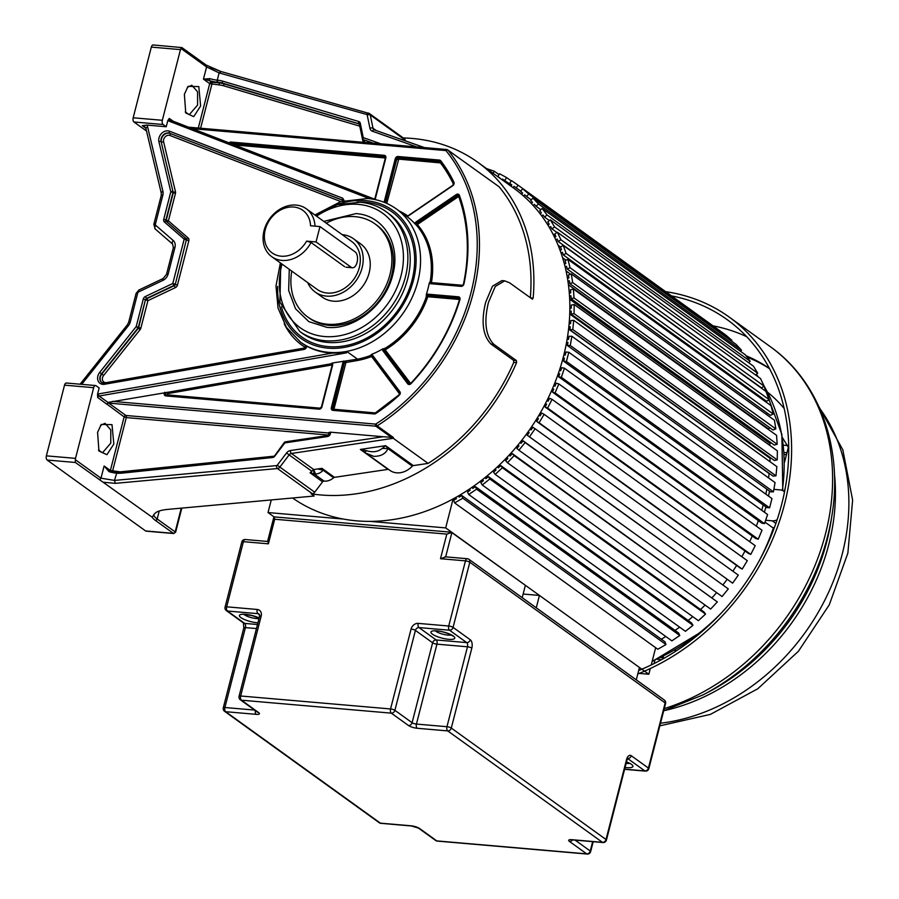 <?xml version="1.0" encoding="UTF-8"?>
<svg xmlns="http://www.w3.org/2000/svg" width="899" height="899" viewBox="0 0 899 899"><rect width="100%" height="100%" fill="white"/><g stroke="black" fill="none" stroke-linecap="round" stroke-linejoin="round"><path stroke-width="1.35" d="M289.276 269.318L288.669 290.456L295.524 308.762L308.851 321.651L326.787 327.315C354.026 330.461 385.637 305.334 392.739 274.892C401.246 244.573 383.626 215.187 355.982 213.602L323.797 221.39M307.818 317.055L309.38 318.179A57.435 46.501 -54.2 0 0 329.135 325.359A57.435 46.501 -54.2 0 0 391.526 275.779A57.435 46.501 -54.2 0 0 376.512 224.975L374.95 223.851A57.435 46.501 125.8 0 1 385.649 286.545A57.435 46.501 125.8 0 1 327.573 324.236A57.435 46.501 125.8 0 1 307.818 317.055A57.435 46.501 125.8 0 1 291.759 271.116M166.09 395.178A1.641 1.326 125.8 0 1 167.18 392.391L108.307 402.347A1.641 0.865 94.9 0 0 108.723 403.1L125.916 415.484L329.585 433.093A1.641 0.865 94.9 0 0 329.585 433.093A1.641 1.326 125.8 0 1 329.596 433.093L328.798 432.52L330.427 432.172L383.176 436.734L290.422 450.545A2.292 1.056 81.5 0 0 291.4 453.467L313.751 469.559L321.966 468.334L334.473 477.347L387.997 469.368A1.641 1.326 125.8 0 1 388.548 469.413M532.455 299.21L509.553 282.792L504.699 280.848L495.27 286.444L488.438 302.48C483.786 321.752 485.561 335.675 493.765 344.261L490.944 344.014L513.61 360.342L516.431 360.578L516.565 362.657A190.341 154.111 125.8 0 1 320.752 494.956A190.341 154.111 125.8 0 1 311.065 493.787L312.279 493.652A3.281 2.652 -54.2 0 0 314.717 492.202L322.595 481.819A1.641 1.326 125.8 0 1 324.067 481.1A13.125 10.631 -54.2 0 0 333.619 477.751A1.641 1.326 125.8 0 1 334.473 477.347M292.535 497.979A190.341 154.111 -54.2 0 0 356.689 520.847A190.341 154.111 -54.2 0 0 549.188 395.931A190.341 154.111 -54.2 0 0 513.7 188.138L477.762 162.258A190.341 154.111 125.8 0 1 533.141 298.12L532.208 299.12M403.314 137.952A190.341 154.111 125.8 0 1 412.281 138.446A190.341 154.111 125.8 0 1 477.762 162.258M516.431 360.578L493.765 344.261M490.944 344.014C482.752 335.439 480.999 321.505 485.662 302.244L492.483 286.208L501.889 280.612L504.699 280.848M108.307 402.347L106.992 404.348L97.654 397.437L97.553 394.212L99.148 387.986L96.024 385.727A3.281 1.731 -85.1 0 0 95.519 385.536A3.281 1.731 -85.1 0 0 93.676 387.683L75.527 458.366A3.281 1.731 -85.1 0 0 75.336 459.704L100.991 478.189L104.127 465.985L110.375 470.492L124.129 416.9A1.641 1.326 125.8 0 1 125.916 415.484A1.641 0.865 -85.1 0 1 126.298 417.586L124.129 416.9L106.251 403.629M380.783 143.806L363.241 137.603L360.297 123.275A3.281 2.652 -54.2 0 0 358.723 121.5L222.536 81.112A1.641 0.921 106.5 0 0 222.694 83.169L223.469 83.731A1.641 0.921 -73.5 0 1 223.626 85.787A31.173 25.239 125.8 0 0 219.154 84.944L209.703 83.629L203.455 79.134L209.062 80.472L211.49 82.214A1.641 0.865 -85.1 0 1 211.872 84.315L200.601 128.231M376.524 199.915L169.956 120.005A1.641 0.944 111.1 0 0 169.832 119.938L169.72 119.882A1.641 1.326 -54.2 0 1 169.293 118.421L167.821 120.522L166.225 126.748L163.101 124.5A3.281 1.731 -85.1 0 1 162.326 120.297L180.474 49.614A3.281 1.731 -85.1 0 1 180.935 48.467L181.913 47.591L206.129 65.031L221.075 71.594L219.12 72.909L206.579 66.942L203.455 79.134L209.905 78.629L209.062 80.472A11.485 2.933 -165.6 0 0 217.648 82.259L217.985 82.281A1.641 0.865 -85.1 0 1 217.603 80.191L217.255 80.157A1.641 0.865 94.9 0 0 217.648 82.259M221.075 71.594L210.175 67.358M153.684 45.141A3.281 1.731 94.9 0 0 153.178 44.95A3.281 1.731 94.9 0 0 151.335 47.096L133.176 117.78A3.281 1.731 94.9 0 0 133.951 121.983L146.515 131.018M153.178 44.95L181.913 47.591M200.623 106.003L198.803 86.585L188.06 86.36L184.374 94.294L185.756 112.971L193.723 116.634L200.623 106.003M412.315 466.154L387.941 448.601L385.649 445.679L382.244 448.421L387.941 448.601C385.671 453.815 380.951 456.4 373.77 456.344L365.904 453.096L389.885 470.368A19.688 15.946 -54.2 0 0 412.315 466.154A1.641 1.326 125.8 0 1 413.304 465.603L428.115 463.401L393.268 438.296L393.346 437.465L383.176 436.734M428.115 463.401A187.059 151.459 -54.2 0 0 513.745 362.421L513.61 360.342M530.32 297.76A187.059 151.459 -54.2 0 0 499.136 186.801L447.983 150.155A1.641 0.944 140.9 0 0 446.028 150.729L446.028 150.729A185.419 150.133 125.8 0 1 375.872 423.991L377.198 425.845L393.346 437.465M404.842 138.648L403.527 138.277M166.225 126.748L146.953 125.085L142.312 125.669L145.807 128.197M305.772 345.699L306.851 346.194A82.045 66.425 -54.2 0 0 329.472 352.914A82.045 66.425 -54.2 0 0 332.349 353.093L98.362 393.942A3.281 2.652 -54.2 0 0 97.553 394.212M344.171 200.634L342.733 198.218L169.529 131.209A8.203 6.641 -54.2 0 0 161.629 133.389A8.203 6.641 -54.2 0 0 158.921 141.75L170.81 191.757A1.641 0.787 -13.4 0 1 173.001 191.678L161.112 141.671A1.641 0.787 166.6 0 0 158.921 141.75M164.753 392.256A2.63 2.124 -54.2 0 0 165.877 395.92L319.044 409.169A2.63 2.124 -54.2 0 0 321.898 406.899L332.641 365.039A2.63 2.124 -54.2 0 0 332.27 363.016L357.51 359.162L347.508 351.959L345.845 352.251L346.621 352.813L332.349 353.093M343.53 361.05A2.63 2.124 -54.2 0 0 343.058 362.061L331.338 407.708A2.63 2.124 -54.2 0 0 332.922 410.36L374.299 413.945A2.63 2.124 -54.2 0 0 375.861 413.495A174.912 141.626 -54.2 0 0 399.246 395.2A2.63 2.124 -54.2 0 0 399.875 391.694L372.141 354.7A2.63 2.124 -54.2 0 0 371.759 354.318L370.624 355.465A1.641 1.326 125.8 0 1 371.725 355.521M371.759 354.318A82.045 66.425 -54.2 0 0 382.783 348.891A2.63 2.124 -54.2 0 0 383.053 350.947L407.697 383.806A2.63 2.124 -54.2 0 0 411.057 383.615A174.912 141.626 -54.2 0 0 459.94 299.569A2.63 2.124 -54.2 0 0 458.389 296.805L427.677 294.153A2.63 2.124 -54.2 0 0 426.328 294.456L426.328 296.782A1.641 1.326 125.8 0 1 428.059 295.524L428.295 296.782L459.007 299.434L459.389 300.131M410.629 383.446L385.581 350.419L384.401 350.734A1.641 1.326 125.8 0 1 385.075 348.34L382.783 348.891M426.328 294.456A82.045 66.425 -54.2 0 0 429.228 283.174A2.63 2.124 -54.2 0 0 430.363 283.702L461.063 286.354A2.63 2.124 -54.2 0 0 463.94 283.972A174.912 141.626 -54.2 0 0 459.4 195.308A2.63 2.124 -54.2 0 0 456.276 194.555L416.215 221.817A2.63 2.124 -54.2 0 0 414.911 223.739L416.63 225.435A1.641 1.326 125.8 0 1 417.192 223.019L418.013 224.109L458.085 196.859L458.861 197.038A172.945 140.03 125.8 0 1 464.985 276.015M430.576 282.96A1.641 1.326 125.8 0 1 430.194 281.724L429.228 283.174M414.911 223.739A82.045 66.425 -54.2 0 0 407.101 216.681A2.63 2.124 -54.2 0 0 407.652 216.389L452.77 185.688A2.63 2.124 -54.2 0 0 453.928 182.227A174.912 141.626 -54.2 0 0 440.746 160.764A2.63 2.124 -54.2 0 0 439.476 160.078L398.1 156.505A2.63 2.124 -54.2 0 0 395.257 158.775L384.087 202.275M406.236 216.063L407.652 216.389M332.27 363.016L331.102 363.78A1.641 1.326 125.8 0 1 331.922 363.904M317.774 468.963L323.123 470.199L321.966 468.334M322.595 481.819L310.088 472.818L313.436 469.626A3.281 2.652 125.8 0 1 313.751 469.559L315.47 473.987C318.426 473.953 320.965 472.694 323.123 470.199L333.619 477.751M313.436 469.626L314.032 473.874L315.47 473.987M393.268 438.296L291.4 453.467A3.281 2.652 -54.2 0 0 289.13 454.883L311.481 470.986L311.391 473.189L314.032 473.874L324.067 481.1M310.088 472.818L311.391 473.189M405.28 140.817L405.134 140.064A3.281 2.652 -54.2 0 0 404.224 138.615L369.365 113.51A3.281 2.652 125.8 0 1 370.276 114.96L373.006 128.22A3.281 2.652 -54.2 0 0 373.917 129.67A3.281 2.652 -54.2 0 0 374.164 129.827M159.224 511.025L157.179 518.993A26.251 6.698 -165.6 0 1 153.954 514.385L155.808 512.655C157.887 511.093 161.798 510.003 167.529 509.407L314.201 496.023L311.065 493.787M66.886 383.21A3.281 1.731 94.9 0 0 66.38 383.019A3.281 1.731 94.9 0 0 64.526 385.154L46.377 455.849A3.281 1.731 94.9 0 0 47.153 460.041L145.616 530.961L173.372 533.354L155.392 520.409A1.641 1.326 125.8 0 0 157.179 518.993L174.327 531.287M181.261 508.149L175.148 531.938A1.641 1.326 -54.2 0 1 173.372 533.354L175.62 532.253L181.823 508.092M145.616 530.961A3.281 1.731 94.9 0 0 146.121 531.152L173.81 533.545M154.032 514.262L152.291 517.296L75.381 462.479L75.336 459.704M113.825 444.072L112.004 424.643L101.261 424.429L97.575 432.363L98.957 451.04L106.925 454.703L113.825 444.072M313.729 493.506L312.279 493.652L277.443 468.536A2.292 1.101 -95.2 0 1 276.577 465.603L114.488 480.414L115.353 483.347L103.643 482.257M122.815 472.166A1.641 0.787 84.1 0 0 122.5 472.065A1.641 0.787 84.1 0 0 121.882 473.144A34.454 27.903 -54.2 0 1 116.701 473.189L114.488 480.414L100.991 478.189L99.609 479.931M117.443 472.132A1.641 0.865 94.9 0 0 117.275 472.087A1.641 0.865 94.9 0 0 116.353 473.166A9.844 2.517 14.4 0 1 108.993 471.638L104.127 465.985L109.049 470.379L107.565 469.615M108.993 471.638L109.049 470.379L117.623 472.121A1.641 0.865 -85.1 0 1 117.87 472.222M98.452 450.006L102.486 452.759L110.791 443.117L110.779 429.891L105.026 423.339L100.576 425.351M387.997 469.368L360.342 449.444L364.612 452.107L366.668 450.736L360.342 449.444L385.649 445.679L413.304 465.603M382.244 448.421C377.951 451.849 372.759 452.613 366.668 450.736M167.214 395.346L167.619 393.638L331.54 365.028L331.102 363.78L167.18 392.391L167.619 393.638M372.186 356.116L371.804 356.802L399.628 393.987M371.231 356.667L370.624 355.465A82.045 66.425 -54.2 0 1 357.51 359.162L357.959 360.42A83.023 67.223 -54.2 0 0 371.231 356.667L371.804 356.813M406.842 216.198A0.989 0.573 124.8 0 0 407.427 215.704A83.023 67.223 -54.2 0 0 399.246 211.018M99.71 372.4L101.823 374.04L138.311 328.214L136.198 326.573L138.682 327.472L145.436 299.738L143.267 299.064L136.198 326.573L99.71 372.4A8.203 6.641 -54.2 0 0 98.092 380.85A8.203 6.641 -54.2 0 0 104.554 384.266L303.884 349.475A3.281 2.652 -54.2 0 0 306.851 346.194M163.753 219.266L166.236 220.176L173.293 192.667L170.81 191.757L163.753 219.266A3.281 2.652 -54.2 0 0 164.461 222.053L184.183 239.168A1.641 0.955 -49.1 0 1 185.992 238.46L166.27 221.345A1.641 0.955 130.9 0 0 164.461 222.053M343.182 200.533A1.641 0.944 111.1 0 0 343.103 200.466L342.789 200.241A1.641 0.944 -68.9 0 1 342.721 198.218M326.281 223.177A57.435 46.501 125.8 0 1 355.195 216.67A57.435 46.501 125.8 0 1 374.95 223.851M315.167 292.018L322.202 297.086A32.813 26.577 -54.2 0 0 333.495 301.187A32.813 26.577 -54.2 0 0 366.68 279.645A32.813 26.577 -54.2 0 0 360.566 243.82L353.532 238.763A32.813 26.577 125.8 0 1 359.645 274.588A32.813 26.577 125.8 0 1 326.461 296.119A32.813 26.577 125.8 0 1 315.167 292.018A32.813 26.577 125.8 0 1 307.694 282.589M342.216 234.65A32.813 26.577 125.8 0 1 342.238 234.65A32.813 26.577 125.8 0 1 353.532 238.763M316.032 241.943L319.977 226.57L355.139 251.9A8.203 4.338 -85.1 0 1 357.33 261.193A8.203 4.338 -85.1 0 1 352.453 267.756A8.203 4.338 -85.1 0 1 351.194 267.273L316.032 241.943L306.593 241.123L311.054 242.505A29.532 23.913 125.8 0 1 281.926 260.407A29.532 23.913 125.8 0 1 271.768 256.709L317.089 289.354A29.532 23.913 -54.2 0 0 327.247 293.052A29.532 23.913 -54.2 0 0 357.117 273.667A29.532 23.913 -54.2 0 0 351.61 241.426L306.289 208.782A29.532 23.913 125.8 0 1 314.976 226.143M271.768 256.709A29.532 23.913 125.8 0 1 266.261 224.469A29.532 23.913 125.8 0 1 296.131 205.084A29.532 23.913 125.8 0 1 306.289 208.782M346.059 267.205L351.194 267.273M311.054 242.505L344.654 266.7M306.593 241.123A26.251 21.261 125.8 0 1 269.295 250.36A26.251 21.261 125.8 0 1 279.499 210.613A26.251 21.261 125.8 0 1 310.537 225.761L319.977 226.57M185.25 111.948L189.284 114.701L197.589 105.048L197.578 91.822L191.824 85.27L187.374 87.293M721.122 331.686L518.082 185.183L516.195 187.857L514.014 186.34L513.071 187.689M731.348 340.968L731.876 340.316L725.841 335.091L522.679 188.756L528.713 193.993L526.634 196.533L524.634 194.791L523.589 196.061M740.529 351.34L741.54 350.262L736.079 344.384L532.916 198.061L538.377 203.938L536.141 206.309L534.321 204.354L533.197 205.545M750.182 361.263L547.008 214.928L542.153 208.456L745.316 354.779L750.182 361.263L748.62 362.69M755.542 374.95L757.711 373.231L753.497 366.208L550.334 219.873L554.548 226.908L552.031 228.908L550.626 226.559L549.356 227.571M558.29 241.55L761.453 387.874L764.083 386.087L760.543 378.558L557.38 232.234L560.92 239.752L558.29 241.55L557.11 239.033L555.796 239.932M563.37 254.956L766.532 401.28L769.263 399.718L766.42 391.75L563.257 245.427L566.089 253.383L563.37 254.956L562.426 252.304L561.055 253.08M763.184 400.01L764.06 399.504M567.224 269.026L770.387 415.36L773.185 414.034L771.072 405.685L567.91 259.362L570.022 267.7L567.224 269.026L566.516 266.25L565.111 266.913M766.139 414.259L767.78 413.484M569.82 283.668L772.983 429.992L775.837 428.913L774.455 420.249L571.292 273.925L572.663 282.578L569.82 283.668L569.359 280.78L567.932 281.32M568.415 284.803L768.252 428.733A187.059 151.459 125.8 0 1 768.353 429.43A187.059 151.459 -54.2 0 0 768.252 428.733L770.196 427.991M571.146 298.749L774.309 445.084L777.186 444.252L776.567 435.341L573.393 289.017L574.023 297.917L571.146 298.749L570.932 295.782L569.494 296.187M569.651 299.21L769.78 443.342A187.059 151.459 125.8 0 1 769.904 445.466A187.059 151.459 -54.2 0 0 769.78 443.342L771.297 442.915M571.191 314.167L774.354 460.49L777.23 459.928L777.365 450.837L574.203 304.514L574.068 313.605L571.191 314.167L571.225 311.133L569.786 311.414M569.708 314.009L770.061 458.31A187.059 151.459 125.8 0 1 769.96 461.659A187.059 151.459 -54.2 0 0 770.061 458.31L771.05 458.119M569.944 329.798L773.106 476.133L775.983 475.829L776.86 466.626L573.697 320.302L572.809 329.506L569.944 329.798L570.236 326.73L568.809 326.876M568.561 329.068L769.095 473.503A187.059 151.459 125.8 0 1 768.589 477.92A187.059 151.459 -54.2 0 0 769.095 473.503L769.42 473.47M567.426 345.531L770.589 491.865L773.421 491.832L775.062 482.583L571.888 336.26L570.258 345.497L567.426 345.531L567.966 342.452L566.55 342.463M765.824 494.169A187.059 151.459 -54.2 0 0 766.825 489.146A187.059 151.459 125.8 0 1 765.824 494.169M563.651 361.241L766.813 507.564L769.589 507.811L771.96 498.585L568.797 352.262L566.426 361.477L563.651 361.241L564.437 358.162L563.055 358.049M761.711 510.284A187.059 151.459 -54.2 0 0 763.217 504.98A187.059 151.459 125.8 0 1 761.711 510.284M558.65 376.805L761.824 523.139L764.51 523.645L767.6 514.52L564.437 368.185L561.347 377.31L558.65 376.805L559.684 373.77L558.335 373.512M756.306 526.151A187.059 151.459 -54.2 0 0 758.351 520.633A187.059 151.459 125.8 0 1 756.306 526.151M552.469 392.11L755.632 538.445L758.228 539.209L762.004 530.253L558.841 383.929L555.065 392.885L552.469 392.11L553.728 389.132L552.424 388.739M749.665 541.681A187.059 151.459 -54.2 0 0 752.249 536.006A187.059 151.459 125.8 0 1 749.665 541.681M545.131 407.045L748.305 553.368L750.777 554.402L755.216 545.682L552.053 399.347L547.615 408.067L545.131 407.045L546.614 404.134L545.378 403.617M741.821 556.728A187.059 151.459 -54.2 0 0 744.99 550.986A187.059 151.459 125.8 0 1 741.821 556.728M536.725 421.485L739.888 567.808L742.226 569.089L747.294 560.673L544.131 414.338L539.063 422.755L536.725 421.485L538.411 418.676L537.242 418.035M732.865 571.202A187.059 151.459 -54.2 0 0 736.607 565.449A187.059 151.459 125.8 0 1 732.865 571.202M527.286 435.318L732.629 583.17L738.293 575.113L535.13 428.789L529.466 436.835L527.286 435.318L529.174 432.633L528.084 431.88M722.998 584.799A187.059 151.459 -54.2 0 0 727.179 579.293A187.059 151.459 125.8 0 1 722.998 584.799M518.903 450.197L722.066 596.531L728.28 588.901L523.106 440.825L525.117 442.566L518.903 450.197L516.891 448.455L518.97 445.915L517.959 445.039M712.21 597.588A187.059 151.459 -54.2 0 0 716.615 592.598A187.059 151.459 125.8 0 1 712.21 597.588M507.463 462.738L710.626 609.072L717.335 601.925L512.351 453.635L514.172 455.602L507.463 462.738L505.643 460.782L507.879 458.4L506.969 457.422M700.568 609.522A187.059 151.459 -54.2 0 0 705.097 605.083A187.059 151.459 125.8 0 1 700.568 609.522M500.765 465.603L703.928 611.938L705.546 614.096L698.377 620.692L495.214 474.369L502.384 467.761L500.765 465.603L498.372 467.806L497.563 466.727M688.14 620.49A187.059 151.459 -54.2 0 0 692.736 616.635A187.059 151.459 125.8 0 1 688.14 620.49M482.257 484.988L685.431 631.323L692.983 625.311L691.578 622.973L488.415 476.639L489.82 478.976L482.257 484.988L480.853 482.651L483.381 480.65L482.673 479.47M675.037 630.424A187.059 151.459 -54.2 0 0 679.61 627.131A187.059 151.459 125.8 0 1 675.037 630.424M468.705 494.529L671.868 640.863L679.768 635.492L678.588 632.975L475.425 486.651L476.605 489.157L468.705 494.529L467.525 492.023L470.155 490.236L469.57 488.977M661.327 639.223A187.059 151.459 -54.2 0 0 665.822 636.503A187.059 151.459 125.8 0 1 661.327 639.223M454.636 502.912L657.81 649.247L665.979 644.549L665.035 641.897L461.872 495.563L462.816 498.215L454.636 502.912L453.692 500.26L456.422 498.698L455.95 497.372M639.155 673.396L648.842 674.239L650.303 668.519M651.224 664.968L655.652 647.696M274.038 516.88L268.026 512.554L271.273 499.923M648.842 674.239L445.679 527.904L370.208 521.386M343.497 519.071L268.026 512.554M453.118 498.934L445.679 527.904M665.979 644.549L462.816 498.215M458.67 495.798L459.142 497.125L461.872 495.563M461.434 495.821L460.176 494.911M679.768 635.492L476.605 489.157M472.2 487.191L472.795 488.438L475.425 486.651M474.571 487.236L473.368 486.37M692.983 625.311L489.82 478.976M485.202 477.47L485.898 478.639L488.415 476.639M487.213 477.594L486.067 476.762M495.169 468.93L495.978 470.008L493.596 472.211L495.214 474.369M705.546 614.096L502.384 467.761M499.282 466.974L498.158 466.165M717.335 601.925L514.172 455.602M509.205 455.04L510.115 456.018L512.351 453.635M510.654 455.445L509.564 454.647M728.28 588.901L525.117 442.566M520.038 442.499L521.038 443.364L523.106 440.825M521.263 443.083L520.184 442.308M528.05 431.913L529.129 432.689M732.629 583.17L529.466 436.835M529.972 429.194L531.062 429.947L532.95 427.272L535.13 428.789M537.074 418.316L538.153 419.103M742.226 569.089L539.063 422.755M538.928 415.226L540.097 415.866L541.794 413.068L544.131 414.338M545.097 404.168L546.199 404.966M750.777 554.402L547.615 408.067M546.862 400.718L548.098 401.224L549.581 398.324L552.053 399.347M552.065 389.582L553.188 390.391M758.228 539.209L555.065 392.885M553.683 385.761L554.986 386.143L556.245 383.154L558.841 383.929M557.931 374.658L559.099 375.501M764.51 523.645L561.347 377.31M559.358 370.467L560.706 370.725L561.74 367.68L564.437 368.185M562.662 359.521L563.875 360.398M769.589 507.811L566.426 361.477M563.842 354.97L565.235 355.094L566.022 352.015L568.797 352.262M566.213 344.283L567.483 345.205M773.421 491.832L570.258 345.497M567.1 339.384L568.516 339.361L569.056 336.282L571.888 336.26M775.983 475.829L572.809 329.506M569.101 323.809L570.528 323.662L570.831 320.595L573.697 320.302M777.23 459.928L574.068 313.605M569.831 308.391L571.27 308.11L571.314 305.076L574.203 304.514M777.186 444.252L574.023 297.917M569.292 293.22L570.73 292.804L570.517 289.838L573.393 289.017M775.837 428.913L572.663 282.578M567.483 278.432L568.898 277.892L568.449 275.004L571.292 273.925M566.033 270.925L570.584 274.195M773.185 414.034L570.022 267.7M564.415 264.126L565.808 263.463L565.111 260.688L567.91 259.362M562.572 257.698L566.078 260.227M769.263 399.718L566.089 253.383M560.111 250.428L561.47 249.641L560.527 246.989L563.257 245.427M558.122 245.303L560.549 247.045M764.083 386.087L560.92 239.752M554.616 237.426L555.93 236.527L554.75 234.021L557.38 232.234M552.851 233.897L555.638 235.909M556.998 232.493L552.031 228.908M757.711 373.231L554.548 226.908M547.952 225.222L549.222 224.222L547.817 221.873L550.334 219.873M547.053 223.772L548.491 224.806M541.816 216.075L543.007 214.973L544.625 217.131L547.008 214.928M549.424 220.592L544.625 217.131M542.153 208.456L539.771 210.658L541.389 212.816L540.187 213.917M540.816 209.681L536.141 206.309M741.54 350.262L538.377 203.938M531.376 203.59L532.5 202.399L530.68 200.432L532.916 198.061M531.23 199.848L526.634 196.533M731.876 340.316L528.713 193.993M521.589 194.319L522.622 193.038L520.611 191.296L522.679 188.756M520.712 191.172L514.014 186.34M520.746 191.139L516.195 187.857M511.801 184.868L509.643 183.317L511.531 180.632L518.082 185.183M510.913 186.127L511.823 184.823L509.643 183.317M511.385 185.464L502.541 179.092L502.114 179.8M511.576 185.194L502.541 179.092M511.295 180.969L506.575 177.564L504.878 180.373M500.035 178.103L497.866 176.541L499.552 173.732L506.575 177.564M499.945 178.238L497.866 176.541M499.024 174.62L494.27 171.203L493.169 173.361M486.595 168.619L494.27 171.203M777.129 519.757A9.844 7.967 125.8 0 1 772.263 520.824L765.656 520.251M765.015 522.15L772.612 527.623L774.309 527.769M784.535 491.82L783.591 491.135A9.844 7.967 125.8 0 0 780.197 489.91L773.859 489.359M783.591 491.135A9.844 7.967 125.8 0 1 784.512 491.944M764.386 512.205A187.059 151.459 -54.2 0 0 765.892 506.901M768.499 496.091A187.059 151.459 -54.2 0 0 769.499 491.068M784.288 491.641L785.366 487.427M686.724 642.841L687.724 642.931M685.589 644.482L684.948 644.021M691.196 639.74L691.016 640.448M674.924 651.73L675.374 649.955M787.389 445.522L783.467 445.185M786.614 445.454L786.839 444.567M784.142 452.478L786.973 452.714M784.299 454.467L786.479 454.658M788.367 447.297L784.557 462.153M660.877 657.63L663.114 657.821M657.281 659.293L661.54 659.664M654.034 663.597L654.865 660.372M663.484 656.36L662.821 658.956M747.091 357.15A193.521 156.696 125.8 0 1 769.544 368.691M769.409 368.433A193.521 156.696 -54.2 0 0 746.035 355.734M713.525 325.944A208.388 168.731 125.8 0 1 746.687 336.687M638.683 670.519A208.388 168.731 -54.2 0 0 781.973 503.17A208.388 168.731 -54.2 0 0 727.28 319.729A208.388 168.731 -54.2 0 0 671.879 295.951M666.013 291.726A211.67 171.383 125.8 0 1 729.19 317.066A211.67 171.383 125.8 0 1 784.557 504.148A211.67 171.383 125.8 0 1 637.807 673.935M536.265 607.814L539.445 595.441L639.459 667.485L636.29 679.858M523.139 594.037L539.445 595.441M267.587 541.456L273.903 516.869L451.287 532.208L525.376 585.316L522.207 597.689M267.969 541.636L268.385 543.828L243.404 541.67L226.683 606.825L257.215 609.466A3.281 1.731 94.9 0 0 257.991 613.657L227.458 611.028L244.64 623.4L257.485 624.513M274.274 517.06L274.701 519.24L268.385 543.828M445.657 556.852L451.927 532.41L446.803 534.118L274.701 519.24M445.612 556.998L440.488 558.706L446.803 534.118M431.689 283.129L431.52 282.039A83.023 67.223 -54.2 0 0 417.788 225.076L418.013 224.109M346.621 352.813L99.092 396.032A1.641 1.326 -54.2 0 0 97.654 397.437M98.362 393.942A1.641 0.742 80.1 0 0 99.092 396.032L107.981 402.437M169.293 118.421L173.204 121.241M373.276 143.155L363.342 139.648L372.208 143.065M363.241 137.603A1.641 0.933 109.5 0 0 363.342 139.648A1.641 1.326 125.8 0 1 362.612 138.772A1.641 0.775 -11.6 0 1 362.421 138.502A1.641 0.775 -11.6 0 1 363.241 137.603M363.623 139.851A1.641 1.326 -54.2 0 0 364.117 140.21A1.641 0.933 -70.5 0 1 364.219 142.244L364.702 142.413M223.626 85.787L359.814 126.175L362.758 140.502A3.281 2.652 -54.2 0 0 364.219 142.244M362.758 140.502A1.641 0.775 168.4 0 0 363.556 139.862M359.476 123.995A1.641 1.326 -54.2 0 0 358.881 123.556A1.641 0.921 -73.5 0 1 358.723 121.5M359.375 123.916L222.694 83.169A32.813 26.577 -54.2 0 0 217.985 82.281L218.772 82.843A32.813 26.577 125.8 0 1 223.469 83.731L359.443 124.051M360.297 123.275A1.641 0.775 168.4 0 0 359.465 124.174A1.641 0.775 168.4 0 0 359.667 124.444M219.154 84.944A1.641 0.865 94.9 0 0 218.772 82.843L211.49 82.214A1.641 1.326 125.8 0 0 209.703 83.629L198.308 128.029M405.134 140.064L370.276 114.96A2.292 1.079 168.4 0 0 367.208 115.027A0.989 0.798 125.8 0 0 366.725 114.488L219.12 72.909L217.255 80.157A9.844 2.517 -165.6 0 1 209.905 78.629M180.935 48.467L206.579 66.942L206.129 65.031M180.474 49.614L151.335 47.096M188.576 127.186L446.646 149.504A1.641 0.865 -85.1 0 1 446.893 149.594A2.292 1.865 125.8 0 1 447.691 149.886L446.646 149.504A1.641 0.865 -85.1 0 0 445.724 150.571L192.408 128.669M463.985 161.618L447.691 149.886A2.292 1.865 125.8 0 1 447.983 150.155A187.059 151.459 125.8 0 1 377.198 425.845A2.292 1.865 125.8 0 1 375.883 426.193L108.723 403.1A1.641 1.326 -54.2 0 0 106.992 404.348M222.536 81.112A34.454 27.903 -54.2 0 0 217.603 80.191M367.208 115.027L369.938 128.276A5.574 4.517 -54.2 0 0 372.411 131.232L416.799 146.919M366.725 114.488A2.292 1.292 -74.3 0 1 368.444 113.06A2.292 1.292 -74.3 0 1 368.68 113.184A3.281 2.652 125.8 0 1 369.365 113.51L220.839 71.482M163.101 124.5L133.951 121.983M81.697 384.345L128.445 325.64A8.203 6.641 -54.2 0 0 130.288 321.966L137.693 293.13A1.641 1.326 125.8 0 1 138.727 291.86L162.955 280.364A8.203 6.641 -54.2 0 0 168.135 274.015L174.957 247.439A8.203 6.641 -54.2 0 0 173.204 240.483L155.797 225.391A1.641 1.326 125.8 0 1 155.448 223.997L162.843 195.162A8.203 6.641 -54.2 0 0 162.921 191.341L147.593 126.826A3.281 1.573 166.6 0 0 145.964 128.703L144.559 126.489A6.563 5.315 -54.2 0 0 142.312 125.669M147.593 126.826A9.844 7.967 -54.2 0 0 146.953 125.085M145.335 296.524L146.784 298.693L174.249 285.668L172.799 283.488L145.335 296.524A3.281 2.652 -54.2 0 0 143.267 299.064M105.385 383.311A1.641 0.742 80.1 0 0 105.048 383.221L101.744 382.558A6.563 5.315 -54.2 0 1 101.508 373.815L137.996 327.989A1.641 1.326 125.8 0 0 138.367 327.247L145.436 299.738A1.641 1.326 -54.2 0 1 146.47 298.468L173.934 285.444A1.641 1.326 125.8 0 0 174.968 284.174L172.799 283.488L184.183 239.168L186.351 239.842L175.283 284.399L186.351 239.842A1.641 1.326 125.8 0 0 185.992 238.46L166.27 221.345A1.641 1.326 -54.2 0 1 165.922 219.952L172.979 192.442A1.641 1.326 125.8 0 0 173.001 191.678L161.112 141.671A6.563 5.315 -54.2 0 1 163.27 134.985A6.563 5.315 -54.2 0 1 169.585 133.243L343.103 200.466A1.641 1.326 125.8 0 1 343.148 200.488M167.821 120.522A3.281 2.652 -54.2 0 0 168.461 120.904L369.489 198.679M376.659 199.949L169.832 119.938A1.641 0.944 111.1 0 0 168.461 120.904M385.581 350.419L385.075 348.34A82.045 66.425 -54.2 0 0 426.328 296.782L428.295 296.782M431.52 282.039L430.194 281.724A82.045 66.425 -54.2 0 0 416.63 225.435A0.989 0.562 -40.6 0 0 417.788 225.076M314.908 214.985L340.699 201.634L367.635 198.488C378.367 199.454 387.952 202.938 396.369 208.95A82.045 66.425 125.8 0 1 411.663 298.513A82.045 66.425 125.8 0 1 328.686 352.352A82.045 66.425 125.8 0 1 300.468 342.092L302.345 343.44A82.045 66.425 -54.2 0 0 305.829 345.755M392.189 437.937L375.883 426.193A1.641 0.865 -85.1 0 1 375.49 424.092L375.872 423.991M290.422 450.545A5.574 4.517 -54.2 0 0 286.567 452.95L289.13 454.883L279.87 467.098L314.717 492.202M516.565 362.657L513.745 362.421M530.511 297.895L533.141 298.12M424.418 147.582L374.265 129.861A2.292 1.315 109.5 0 1 374.467 129.962L424.294 147.571M373.917 129.67L374.265 129.861A2.292 1.315 109.5 0 0 372.411 131.232M369.938 128.276A2.292 1.079 -11.6 0 1 373.006 128.22L376.254 130.557M162.843 195.162A3.281 0.843 -165.6 0 0 161.236 195.476L161.292 193.229A3.281 1.573 -13.4 0 1 162.921 191.341M155.797 225.391A3.281 1.922 130.9 0 0 155.212 228.987L153.83 224.3A3.281 0.843 14.4 0 1 155.448 223.997M172.687 244.146A3.281 1.922 -49.1 0 1 172.608 244.09L155.212 228.987A3.281 1.922 130.9 0 0 155.291 229.054L172.541 244.022M174.957 247.439A3.281 0.843 -165.6 0 0 173.35 247.742L172.608 244.09A3.281 1.922 -49.1 0 1 173.204 240.483M162.955 280.364A3.281 1.079 -115.4 0 1 163.112 278.533L166.517 274.319A3.281 0.843 14.4 0 1 168.135 274.015M137.693 293.13A3.281 0.843 -165.6 0 0 136.075 293.445L138.884 290.029A3.281 1.079 64.6 0 0 138.727 291.86M128.445 325.64L127.444 324.719L128.669 322.28A3.281 0.843 14.4 0 1 130.288 321.966M80.056 384.199L80.775 384.255M46.377 455.849L75.527 458.366M75.381 462.479L47.153 460.041M93.676 387.683L64.526 385.154M328.832 435.094L126.298 417.586L112.544 471.177A1.641 0.865 -85.1 0 1 112.499 471.312M110.33 470.761A1.641 1.326 125.8 0 1 110.375 470.492L119.825 471.806A1.641 0.865 94.9 0 1 119.691 472.211M121.882 473.144L272.442 457.546A3.281 2.652 -54.2 0 0 274.836 456.108L284.859 442.892L327.45 436.554A1.641 0.753 -98.5 0 1 327.989 435.487L329.36 432.734A1.641 1.326 -54.2 0 0 328.798 432.52M327.45 436.554A3.281 2.652 -54.2 0 0 330.427 432.172M286.567 452.95L277.308 465.165A0.989 0.798 125.8 0 1 276.577 465.603M277.308 465.165L279.87 467.098A3.281 2.652 125.8 0 1 277.443 468.536L115.353 483.347M152.291 517.296A27.891 7.125 -165.6 0 0 155.392 520.409M117.016 472.144A11.485 2.933 14.4 0 1 109.116 470.458M116.701 473.189A1.641 0.865 -85.1 0 1 117.623 472.121L274.836 456.108M273.554 456.321L124.523 471.761A31.173 25.239 125.8 0 1 119.825 471.806M328.146 435.464L287.377 441.533A3.281 2.652 -54.2 0 0 287.141 441.578M285.725 441.926A1.641 0.753 81.5 0 0 285.399 441.836A1.641 0.753 81.5 0 0 284.859 442.892L284.331 442.465A1.641 1.641 0 0 1 285.399 441.836L327.989 435.487M274.577 455.849L284.331 442.465M272.442 457.546A1.641 0.787 -95.9 0 1 273.06 456.467M112.577 401.37L375.49 424.092M375.175 199.376L385.817 157.954A2.63 2.124 -54.2 0 0 384.221 155.302L231.054 142.064A2.63 2.124 -54.2 0 0 229.065 142.851M319.437 408.551L166.427 395.279L165.877 395.92M167.023 392.279A1.641 1.326 -54.2 0 0 166.326 395.29M332.327 365.039A1.641 1.326 -54.2 0 0 330.944 363.668M319.044 409.169L319.752 408.584M167.428 394.863L320.583 408.202M345.8 361.072A1.641 1.326 -54.2 0 0 344.362 362.477L343.058 362.061M346.396 362.432L344.519 362.589A1.641 1.326 125.8 0 1 345.958 361.184L346.396 362.432L357.959 360.42M331.338 407.708L332.799 408.236L344.362 362.477L332.641 408.124A1.641 1.326 -54.2 0 0 333.383 409.73M345.812 362.994L334.091 408.64L334.495 409.303L375.838 412.978M371.793 355.577A1.641 1.326 -54.2 0 0 370.467 355.352M372.141 354.7L371.815 355.622L399.516 392.537M399.628 392.694L399.875 391.694M374.299 413.945L375.007 413.36M374.692 413.326L333.473 409.719L332.922 410.36M333.136 409.618A1.641 1.326 125.8 0 1 332.799 408.236L334.091 408.64M384.918 348.228A1.641 1.326 -54.2 0 0 384.244 350.621L383.053 350.947M409.191 383.761A1.641 1.326 125.8 0 1 409.034 383.592L384.244 350.621L408.876 383.48A1.641 1.326 -54.2 0 0 409.112 383.716L410.978 383.356M385.851 349.453A83.023 67.223 -54.2 0 0 427.598 297.288M407.697 383.806L410.225 383.266M459.007 299.434L458.771 298.176A1.641 1.326 125.8 0 1 459.243 298.322M427.677 294.153L428.059 295.524L458.771 298.176L458.389 296.805M459.647 299.558A1.641 1.326 -54.2 0 0 458.614 298.063L427.902 295.411A1.641 1.326 -54.2 0 0 426.171 296.67M411.057 383.615L410.809 383.277C433.666 358.813 449.882 330.922 459.468 299.625L459.175 298.266M461.457 285.747L430.913 283.061L430.363 283.702M430.037 281.612A1.641 1.326 -54.2 0 0 430.812 283.061M431.925 282.646L462.637 285.298M459.322 196.375L458.861 197.038M458.085 196.859L457.265 195.768A1.641 1.326 125.8 0 1 458.726 195.634M416.215 221.817L417.192 223.019L457.265 195.768L456.276 194.555M458.928 195.87A1.641 1.326 -54.2 0 0 457.108 195.656L417.035 222.907A1.641 1.326 -54.2 0 0 416.473 225.323M459.4 195.308L459.052 196.117A173.934 140.828 -54.2 0 1 463.569 284.275L463.457 284.106C469.997 252.563 468.503 223.188 458.951 195.982L458.659 195.577M463.94 283.972L461.771 285.77M461.063 286.354L461.625 285.713L430.497 282.915M407.764 215.974L452.882 185.273M406.326 216.12A1.641 1.326 -54.2 0 0 407.539 216.097M386.784 203.41L398.729 159.134L440.42 162.888A172.945 140.03 125.8 0 1 453.444 184.104L453.489 184.216M440.735 161.955L440.42 162.888M440.105 162.719L439.869 161.46A1.641 1.326 125.8 0 1 440.341 161.606M398.01 159.707L396.706 159.292A1.641 1.326 125.8 0 1 398.493 157.876L398.729 159.134M398.1 156.505L398.493 157.876L439.869 161.46L439.476 160.078M385.525 202.859L396.706 159.292L395.257 158.775M440.409 161.663A1.641 1.326 -54.2 0 0 439.712 161.348L398.336 157.763A1.641 1.326 -54.2 0 0 396.549 159.179L385.356 202.792M440.746 160.764L440.51 161.775A173.934 140.828 -54.2 0 1 453.613 183.115L440.274 161.55M453.928 182.227L452.77 185.688M230.818 143.537A1.641 1.326 125.8 0 1 231.448 143.435L231.695 143.874M231.054 142.064L231.29 143.323A1.641 1.326 -54.2 0 0 230.594 143.447M385.502 157.966A1.641 1.326 -54.2 0 0 384.457 156.572L231.29 143.323L384.615 156.684L384.221 155.302M385.255 158.336L384.615 156.684A1.641 1.326 125.8 0 1 385.087 156.831M384.851 157.943L234.448 144.941M303.884 349.475A1.641 0.742 -99.9 0 1 304.39 348.419L305.727 345.666A1.641 1.326 -54.2 0 0 305.66 345.609M304.39 348.419L105.048 383.221A1.641 0.742 80.1 0 0 104.554 384.266M101.744 382.558A6.563 5.315 -54.2 0 0 104.79 383.379M101.902 382.659A6.563 5.315 125.8 0 1 101.823 374.04L103.621 375.456L140.109 329.63A3.281 2.652 -54.2 0 0 140.851 328.157L147.919 300.648L175.372 287.624A3.281 2.652 -54.2 0 0 177.451 285.073L188.835 240.752A3.281 2.652 -54.2 0 0 188.127 237.977L168.405 220.862A1.641 0.955 -49.1 0 1 166.585 221.57A1.641 1.326 125.8 0 1 166.236 220.176L168.405 220.862L175.462 193.352A3.281 2.652 -54.2 0 0 175.496 191.824L163.607 141.817A4.922 3.989 125.8 0 1 165.225 136.794A4.922 3.989 125.8 0 1 169.967 135.491L340.833 201.59M140.109 329.63L138.311 328.214A1.641 1.326 -54.2 0 0 138.682 327.472L140.851 328.157M145.75 299.974A1.641 1.326 125.8 0 1 146.784 298.693L147.919 300.648L145.75 299.974M175.372 287.624L174.249 285.668A1.641 1.326 -54.2 0 0 175.283 284.399L177.451 285.073M188.835 240.752L186.666 240.067A1.641 1.326 -54.2 0 0 186.307 238.685A1.641 0.955 130.9 0 0 188.127 237.977M175.462 193.352L173.293 192.667A1.641 1.326 -54.2 0 0 173.316 191.903A1.641 0.787 166.6 0 0 175.496 191.824M163.607 141.817A1.641 0.787 -13.4 0 1 161.427 141.896A6.563 5.315 125.8 0 1 163.584 135.21A6.563 5.315 125.8 0 1 169.9 133.468A1.641 0.944 -68.9 0 1 169.967 135.491M169.529 131.209A1.641 0.944 111.1 0 0 169.585 133.243L342.789 200.241A1.641 1.326 -54.2 0 1 343.036 200.376L343.294 200.87M284.253 323.831A83.686 67.762 -54.2 0 0 305.581 347.61M305.357 347.868L106.52 382.581A4.922 3.989 125.8 0 1 102.643 380.524A4.922 3.989 125.8 0 1 103.621 375.456M336.293 204.95A78.764 63.773 125.8 0 1 365.792 200.634A78.764 63.773 125.8 0 1 413.473 280.151A78.764 63.773 125.8 0 1 327.91 348.149A78.764 63.773 125.8 0 1 277.645 286.376M356.881 202.039A77.123 62.447 125.8 0 1 365.399 202.174A77.123 62.447 125.8 0 1 412.079 280.027A77.123 62.447 125.8 0 1 328.315 346.621A77.123 62.447 125.8 0 1 281.409 306.829M327.539 342.418A73.842 59.784 -54.2 0 0 402.213 293.962A73.842 59.784 -54.2 0 0 388.447 213.355L386.098 211.658A73.842 59.784 125.8 0 1 399.864 292.276A73.842 59.784 125.8 0 1 325.191 340.732A73.842 59.784 125.8 0 1 299.794 331.495L302.131 333.181A73.842 59.784 -54.2 0 0 327.539 342.418M316.549 216.165A70.56 57.131 125.8 0 1 358.353 204.376A70.56 57.131 125.8 0 1 401.066 275.611A70.56 57.131 125.8 0 1 324.415 336.529A70.56 57.131 125.8 0 1 282.028 264.092M133.176 117.78L162.326 120.297M775.882 523.42L772.263 520.824M652.236 661.012A187.059 151.459 -54.2 0 0 721.886 612.433M759.61 560.055A187.059 151.459 -54.2 0 0 773.466 527.702M782.332 490.427A187.059 151.459 -54.2 0 0 764.026 385.963M758.172 376.838A187.059 151.459 -54.2 0 0 756.34 374.321M784.164 408.494A173.271 140.289 -54.2 0 0 767.634 392.256M664.249 708.603A211.67 171.383 -54.2 0 0 823.405 541.479A211.67 171.383 -54.2 0 0 770.185 346.587L729.19 317.066M770.185 346.587C819.596 381.457 843.284 448.376 831.845 516.015A209.231 169.417 125.8 0 1 702.996 694.905L663.698 710.738M702.996 694.905L708.221 692.174A199.241 161.326 -54.2 0 0 830.912 521.825L831.845 516.015M834.407 473.616A196.802 159.348 125.8 0 1 663.698 710.749M660.495 723.212A196.802 159.348 -54.2 0 0 824.698 600.397A196.802 159.348 -54.2 0 0 819.652 408.326M244 614.433A9.024 2.304 -165.6 0 0 256.406 618.557A9.024 2.304 -165.6 0 0 259.013 618.568M257.923 622.805A12.305 3.147 14.4 0 1 257.17 622.76A12.305 3.147 14.4 0 1 240.91 617.635A12.305 3.147 14.4 0 1 245.449 614.309A12.305 3.147 14.4 0 1 259.17 617.973M626.502 761.858A12.305 3.147 14.4 0 1 632.941 766.206A12.305 3.147 14.4 0 1 626.861 767.634A12.305 3.147 14.4 0 1 625.075 767.431M435.532 630.986A9.024 2.304 -165.6 0 0 447.927 635.11A9.024 2.304 -165.6 0 0 451.231 635.009M448.702 639.313A12.305 3.147 14.4 0 1 432.43 634.188A12.305 3.147 14.4 0 1 436.981 630.873A12.305 3.147 14.4 0 1 453.253 635.986A12.305 3.147 14.4 0 1 448.702 639.313M626.097 763.431A9.024 2.304 -165.6 0 0 629.39 763.33M255.338 710.603A3.281 1.731 94.9 0 0 256.204 714.345L225.671 711.705L380.389 823.147L410.922 825.788A6.563 1.674 -165.6 0 1 419.597 828.518L436.79 840.902L586.687 853.859L569.494 841.475A6.563 1.674 -165.6 0 1 571.921 839.7L602.454 842.341L447.736 730.909L417.203 728.269A3.281 1.731 -85.1 0 1 416.428 724.066L446.96 726.707L467.48 646.797L436.948 644.156L416.428 724.066A3.281 0.843 -165.6 0 1 412.09 722.706A3.281 2.652 125.8 0 1 408.528 725.538L391.335 713.154A3.281 2.652 125.8 0 0 394.897 710.322L412.09 722.706L432.61 642.796L415.417 630.413L394.897 710.322A3.281 0.843 -165.6 0 0 390.559 708.951L240.674 695.995L261.182 616.085A6.563 5.315 -54.2 0 0 257.215 609.466M256.204 714.345A6.563 1.674 -165.6 0 0 258.631 712.581L241.438 700.197A3.281 1.731 94.9 0 1 240.674 695.995A3.281 0.843 -165.6 0 0 239.055 696.309A3.281 3.281 0 0 0 240.314 699.782A3.281 2.652 -54.2 0 0 241.438 700.197L391.335 713.154A3.281 1.731 94.9 0 1 390.559 708.951L411.079 629.042A3.281 0.843 14.4 0 1 415.417 630.413A3.281 2.652 -54.2 0 1 418.979 627.581L436.172 639.964L466.705 642.605L449.511 630.221L418.979 627.581A3.281 1.731 -85.1 0 1 418.204 623.378A6.563 5.315 -54.2 0 0 411.079 629.042M418.204 623.378L448.736 626.019L465.468 560.864L440.488 558.706M408.528 725.538A6.563 1.674 -165.6 0 0 417.203 728.269M624.625 769.173L644.864 770.915L627.671 758.542A3.281 2.652 -54.2 0 0 631.233 755.711L648.426 768.083L665.159 702.928L469.806 562.235L453.074 627.39L470.267 639.762A3.281 2.652 125.8 0 1 466.705 642.605A3.281 1.731 94.9 0 1 467.48 646.797A3.281 0.843 14.4 0 1 471.818 648.168A6.563 3.472 94.9 0 0 470.267 639.762M471.818 648.168L451.298 728.066L606.016 839.509L626.536 759.599A6.563 3.472 94.9 0 1 631.233 755.711M575.135 840.127L590.25 851.016L592.655 841.644M256.451 628.558L245.416 627.603L224.896 707.513L254.608 710.075M259.597 614.826L257.991 613.657A3.281 2.652 125.8 0 1 259.114 614.073L259.575 616.399L239.055 696.309M380.895 823.338A3.281 1.731 -85.1 0 1 380.389 823.147A3.281 2.652 -54.2 0 1 379.266 822.731A3.281 3.281 0 0 0 380.895 823.338L411.427 825.979A3.281 1.731 -85.1 0 1 410.922 825.788M419.597 828.518A3.281 2.652 125.8 0 1 418.473 828.103L435.667 840.486A3.281 3.281 0 0 0 437.296 841.093A3.281 1.731 94.9 0 1 436.79 840.902A3.281 2.652 125.8 0 1 435.667 840.486M243.404 541.67A3.281 1.731 -85.1 0 1 245.258 539.524A3.281 3.281 0 0 0 241.797 541.985A3.281 0.843 -165.6 0 1 243.404 541.67M226.323 610.612A3.281 2.652 -54.2 0 0 227.458 611.028A3.281 1.731 94.9 0 1 226.683 606.825A3.281 0.843 -165.6 0 0 225.065 607.128A3.281 3.281 0 0 0 226.323 610.612L243.517 622.996A3.281 2.652 -54.2 0 0 244.64 623.4A3.281 1.731 -85.1 0 1 245.416 627.603A3.281 0.843 -165.6 0 0 243.798 627.918L243.449 622.94M648.831 768.667A3.281 0.843 -165.6 0 0 648.426 768.083A3.281 2.652 -54.2 0 1 644.864 770.915A3.281 1.731 94.9 0 0 645.37 771.117A3.281 3.281 0 0 0 648.831 768.667L665.563 703.512A3.281 3.281 0 0 0 664.305 700.029L468.952 559.324A3.281 3.281 0 0 0 467.311 558.717A3.281 1.731 94.9 0 0 465.468 560.864A3.281 0.843 -165.6 0 1 469.806 562.235A3.281 2.652 -54.2 0 0 468.952 559.324M664.305 700.029A3.281 2.652 -54.2 0 1 665.159 702.928A3.281 0.843 14.4 0 1 665.563 703.512M593.194 841.689L590.654 851.6A3.281 0.843 -165.6 0 0 590.25 851.016A3.281 2.652 -54.2 0 1 586.687 853.859A3.281 1.731 94.9 0 0 587.193 854.05L437.296 841.093M379.266 822.731L224.548 711.3A3.281 2.652 -54.2 0 0 225.671 711.705A3.281 1.731 94.9 0 1 224.896 707.513A3.281 0.843 -165.6 0 0 223.289 707.816L243.798 627.918M467.817 558.92A3.281 1.731 94.9 0 0 467.311 558.717L444.983 556.796M569.494 841.475A3.281 2.652 -54.2 0 0 572.472 839.902M606.42 840.082A3.281 0.843 -165.6 0 0 606.016 839.509A3.281 2.652 -54.2 0 1 602.454 842.341A3.281 1.731 94.9 0 0 602.959 842.532A3.281 3.281 0 0 0 606.42 840.082L626.94 760.172A3.281 0.843 -165.6 0 0 626.536 759.599M571.921 839.7A3.281 1.731 94.9 0 0 572.427 839.902L602.959 842.532M240.314 699.782L257.507 712.165A3.281 2.652 -54.2 0 0 258.631 712.581M261.182 616.085A3.281 0.843 -165.6 0 0 259.575 616.399M453.074 627.39A3.281 0.843 -165.6 0 0 448.736 626.019A3.281 1.731 -85.1 0 0 449.511 630.221A3.281 2.652 125.8 0 0 453.074 627.39M451.298 728.066A3.281 0.843 -165.6 0 0 446.96 726.707A3.281 1.731 -85.1 0 0 447.736 730.909A3.281 2.652 -54.2 0 0 451.298 728.066M436.172 639.964A3.281 2.652 -54.2 0 0 432.61 642.796A3.281 0.843 14.4 0 0 436.948 644.156A3.281 1.731 94.9 0 0 436.172 639.964M359.207 123.714L362.421 138.502A1.641 1.641 0 0 0 363.061 139.502L363.848 140.064M396.369 208.95L406.629 216.333M161.292 193.229L145.964 128.703M153.83 224.3L161.236 195.476M166.517 274.319L173.35 247.742M138.884 290.029L163.112 278.533M128.669 322.28L136.075 293.445M80.359 383.839L127.444 324.719M66.38 383.019L95.519 385.536M331.855 363.859L332.158 365.129L321.415 406.989L319.594 408.517L166.023 395.133M371.658 355.465L399.561 392.627L399.055 394.807L374.861 413.293L333.068 409.573M374.759 199.218L385.334 158.055L385.019 156.774M280.387 262.924L275.982 285.961L278.049 308.121L286.444 327.416L300.468 342.092M315.279 215.243L337.35 204.635L360.196 202.23C369.871 203.095 378.513 206.242 386.098 211.658M280.746 263.182L279.937 302.244L299.794 331.495M346.014 267.205L352.453 267.756M756.385 374.287L758.318 376.951M763.622 385.098L781.883 434.453L782.782 490.64M774.05 527.747L771.364 535.321M702.153 631.413L652.101 661.552M782.433 437.622L788.715 447.949M818.82 406.472L842.824 449.826L852.623 500.102L847.858 553.143L829.26 604.847L798.424 651.258L757.79 688.769L710.412 714.379L659.821 725.853M242.82 614.231L252.102 615.601L259.126 618.141M434.352 630.783L437.487 631.064C441.454 631.031 450.86 634.188 452.613 635.986L452.354 635.402M411.427 825.979L418.473 828.103M267.464 541.445L245.258 539.524M624.591 769.319L645.37 771.117M225.065 607.128L241.797 541.985M587.193 854.05A3.281 3.281 0 0 0 590.654 851.6M223.289 707.816A3.281 3.281 0 0 0 224.548 711.3M626.94 760.172L627.884 758.194L627.165 758.34M571.528 839.677L572.427 839.902M626.479 761.981L630.514 763.723"/></g></svg>
